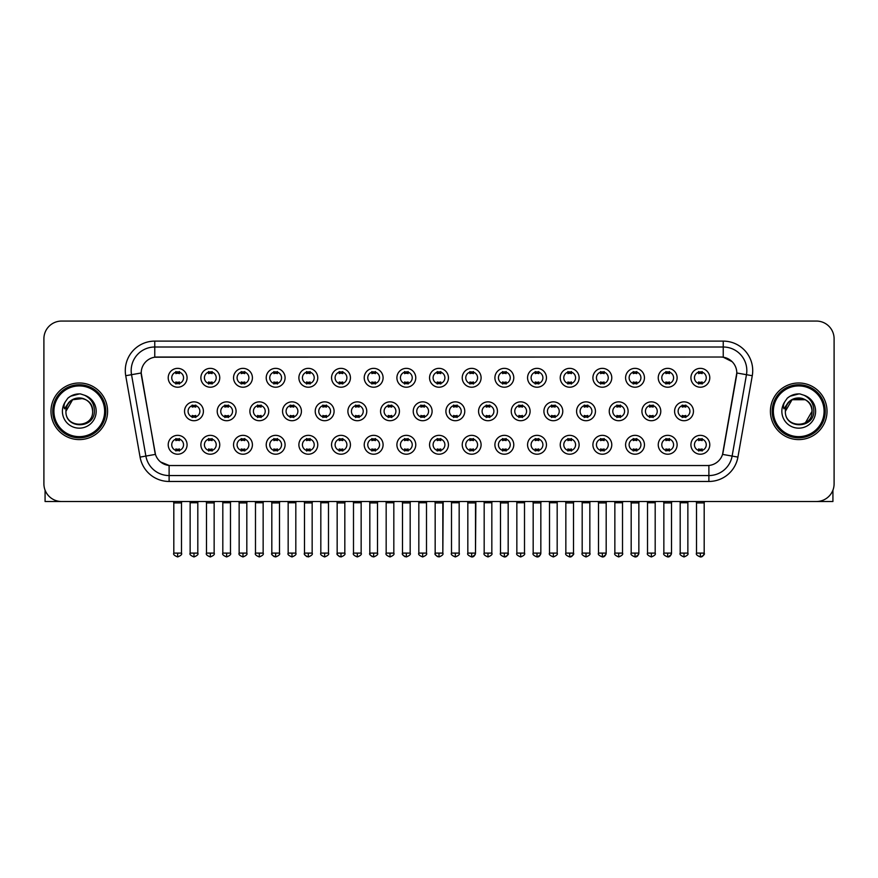 <?xml version="1.0" encoding="UTF-8"?>
<svg xmlns="http://www.w3.org/2000/svg" width="878" height="878" viewBox="0 0 878 878"><rect width="100%" height="100%" fill="white"/><g stroke="black" fill="none" stroke-linecap="round" stroke-linejoin="round"><path stroke-width="1.32" d="M219.752 444.784A9.438 9.438 0 0 1 210.314 454.211A9.438 9.438 0 0 1 200.875 444.784A9.438 9.438 0 0 1 210.314 435.345A9.438 9.438 0 0 1 219.752 444.784M204.42 444.784A5.894 5.894 0 0 0 210.314 450.677A5.894 5.894 0 0 0 216.207 444.784A5.894 5.894 0 0 0 210.314 438.879A5.894 5.894 0 0 0 204.42 444.784M252.414 444.784A9.438 9.438 0 0 1 242.986 454.211A9.438 9.438 0 0 1 233.548 444.784A9.438 9.438 0 0 1 242.986 435.345A9.438 9.438 0 0 1 252.414 444.784M237.082 444.784A5.894 5.894 0 0 0 242.986 450.677A5.894 5.894 0 0 0 248.88 444.784A5.894 5.894 0 0 0 242.986 438.879A5.894 5.894 0 0 0 237.082 444.784M285.087 444.784A9.438 9.438 0 0 1 275.648 454.211A9.438 9.438 0 0 1 266.221 444.784A9.438 9.438 0 0 1 275.648 435.345A9.438 9.438 0 0 1 285.087 444.784M269.755 444.784A5.894 5.894 0 0 0 275.648 450.677A5.894 5.894 0 0 0 281.553 444.784A5.894 5.894 0 0 0 275.648 438.879A5.894 5.894 0 0 0 269.755 444.784M317.759 444.784A9.438 9.438 0 0 1 308.321 454.211A9.438 9.438 0 0 1 298.882 444.784A9.438 9.438 0 0 1 308.321 435.345A9.438 9.438 0 0 1 317.759 444.784M302.427 444.784A5.894 5.894 0 0 0 308.321 450.677A5.894 5.894 0 0 0 314.214 444.784A5.894 5.894 0 0 0 308.321 438.879A5.894 5.894 0 0 0 302.427 444.784M350.432 444.784A9.438 9.438 0 0 1 340.993 454.211A9.438 9.438 0 0 1 331.555 444.784A9.438 9.438 0 0 1 340.993 435.345A9.438 9.438 0 0 1 350.432 444.784M335.1 444.784A5.894 5.894 0 0 0 340.993 450.677A5.894 5.894 0 0 0 346.887 444.784A5.894 5.894 0 0 0 340.993 438.879A5.894 5.894 0 0 0 335.1 444.784M383.093 444.784A9.438 9.438 0 0 1 373.666 454.211A9.438 9.438 0 0 1 364.227 444.784A9.438 9.438 0 0 1 373.666 435.345A9.438 9.438 0 0 1 383.093 444.784M367.761 444.784A5.894 5.894 0 0 0 373.666 450.677A5.894 5.894 0 0 0 379.559 444.784A5.894 5.894 0 0 0 373.666 438.879A5.894 5.894 0 0 0 367.761 444.784M415.766 444.784A9.438 9.438 0 0 1 406.327 454.211A9.438 9.438 0 0 1 396.9 444.784A9.438 9.438 0 0 1 406.327 435.345A9.438 9.438 0 0 1 415.766 444.784M400.434 444.784A5.894 5.894 0 0 0 406.327 450.677A5.894 5.894 0 0 0 412.232 444.784A5.894 5.894 0 0 0 406.327 438.879A5.894 5.894 0 0 0 400.434 444.784M448.438 444.784A9.438 9.438 0 0 1 439 454.211A9.438 9.438 0 0 1 429.561 444.784A9.438 9.438 0 0 1 439 435.345A9.438 9.438 0 0 1 448.438 444.784M433.106 444.784A5.894 5.894 0 0 0 439 450.677A5.894 5.894 0 0 0 444.894 444.784A5.894 5.894 0 0 0 439 438.879A5.894 5.894 0 0 0 433.106 444.784M481.1 444.784A9.438 9.438 0 0 1 471.673 454.211A9.438 9.438 0 0 1 462.234 444.784A9.438 9.438 0 0 1 471.673 435.345A9.438 9.438 0 0 1 481.1 444.784M465.768 444.784A5.894 5.894 0 0 0 471.673 450.677A5.894 5.894 0 0 0 477.566 444.784A5.894 5.894 0 0 0 471.673 438.879A5.894 5.894 0 0 0 465.768 444.784M513.773 444.784A9.438 9.438 0 0 1 504.334 454.211A9.438 9.438 0 0 1 494.907 444.784A9.438 9.438 0 0 1 504.334 435.345A9.438 9.438 0 0 1 513.773 444.784M498.441 444.784A5.894 5.894 0 0 0 504.334 450.677A5.894 5.894 0 0 0 510.239 444.784A5.894 5.894 0 0 0 504.334 438.879A5.894 5.894 0 0 0 498.441 444.784M546.445 444.784A9.438 9.438 0 0 1 537.007 454.211A9.438 9.438 0 0 1 527.568 444.784A9.438 9.438 0 0 1 537.007 435.345A9.438 9.438 0 0 1 546.445 444.784M531.113 444.784A5.894 5.894 0 0 0 537.007 450.677A5.894 5.894 0 0 0 542.9 444.784A5.894 5.894 0 0 0 537.007 438.879A5.894 5.894 0 0 0 531.113 444.784M579.118 444.784A9.438 9.438 0 0 1 569.679 454.211A9.438 9.438 0 0 1 560.241 444.784A9.438 9.438 0 0 1 569.679 435.345A9.438 9.438 0 0 1 579.118 444.784M563.786 444.784A5.894 5.894 0 0 0 569.679 450.677A5.894 5.894 0 0 0 575.573 444.784A5.894 5.894 0 0 0 569.679 438.879A5.894 5.894 0 0 0 563.786 444.784M611.779 444.784A9.438 9.438 0 0 1 602.352 454.211A9.438 9.438 0 0 1 592.913 444.784A9.438 9.438 0 0 1 602.352 435.345A9.438 9.438 0 0 1 611.779 444.784M596.447 444.784A5.894 5.894 0 0 0 602.352 450.677A5.894 5.894 0 0 0 608.245 444.784A5.894 5.894 0 0 0 602.352 438.879A5.894 5.894 0 0 0 596.447 444.784M644.452 444.784A9.438 9.438 0 0 1 635.014 454.211A9.438 9.438 0 0 1 625.586 444.784A9.438 9.438 0 0 1 635.014 435.345A9.438 9.438 0 0 1 644.452 444.784M629.12 444.784A5.894 5.894 0 0 0 635.014 450.677A5.894 5.894 0 0 0 640.918 444.784A5.894 5.894 0 0 0 635.014 438.879A5.894 5.894 0 0 0 629.12 444.784M677.125 444.784A9.438 9.438 0 0 1 667.686 454.211A9.438 9.438 0 0 1 658.248 444.784A9.438 9.438 0 0 1 667.686 435.345A9.438 9.438 0 0 1 677.125 444.784M661.792 444.784A5.894 5.894 0 0 0 667.686 450.677A5.894 5.894 0 0 0 673.58 444.784A5.894 5.894 0 0 0 667.686 438.879A5.894 5.894 0 0 0 661.792 444.784M709.786 444.784A9.438 9.438 0 0 1 700.359 454.211A9.438 9.438 0 0 1 690.92 444.784A9.438 9.438 0 0 1 700.359 435.345A9.438 9.438 0 0 1 709.786 444.784M694.454 444.784A5.894 5.894 0 0 0 700.359 450.677A5.894 5.894 0 0 0 706.252 444.784A5.894 5.894 0 0 0 700.359 438.879A5.894 5.894 0 0 0 694.454 444.784M187.08 444.784A9.438 9.438 0 0 1 177.641 454.211A9.438 9.438 0 0 1 168.214 444.784A9.438 9.438 0 0 1 177.641 435.345A9.438 9.438 0 0 1 187.08 444.784M171.748 444.784A5.894 5.894 0 0 0 177.641 450.677A5.894 5.894 0 0 0 183.546 444.784A5.894 5.894 0 0 0 177.641 438.879A5.894 5.894 0 0 0 171.748 444.784M236.083 411.288A9.438 9.438 0 0 1 226.645 420.716A9.438 9.438 0 0 1 217.217 411.288A9.438 9.438 0 0 1 226.645 401.85A9.438 9.438 0 0 1 236.083 411.288M220.751 411.288A5.894 5.894 0 0 0 226.645 417.182A5.894 5.894 0 0 0 232.549 411.288A5.894 5.894 0 0 0 226.645 405.384A5.894 5.894 0 0 0 220.751 411.288M268.756 411.288A9.438 9.438 0 0 1 259.317 420.716A9.438 9.438 0 0 1 249.879 411.288A9.438 9.438 0 0 1 259.317 401.85A9.438 9.438 0 0 1 268.756 411.288M253.424 411.288A5.894 5.894 0 0 0 259.317 417.182A5.894 5.894 0 0 0 265.211 411.288A5.894 5.894 0 0 0 259.317 405.384A5.894 5.894 0 0 0 253.424 411.288M301.417 411.288A9.438 9.438 0 0 1 291.99 420.716A9.438 9.438 0 0 1 282.551 411.288A9.438 9.438 0 0 1 291.99 401.85A9.438 9.438 0 0 1 301.417 411.288M286.085 411.288A5.894 5.894 0 0 0 291.99 417.182A5.894 5.894 0 0 0 297.883 411.288A5.894 5.894 0 0 0 291.99 405.384A5.894 5.894 0 0 0 286.085 411.288M334.09 411.288A9.438 9.438 0 0 1 324.651 420.716A9.438 9.438 0 0 1 315.224 411.288A9.438 9.438 0 0 1 324.651 401.85A9.438 9.438 0 0 1 334.09 411.288M318.758 411.288A5.894 5.894 0 0 0 324.651 417.182A5.894 5.894 0 0 0 330.556 411.288A5.894 5.894 0 0 0 324.651 405.384A5.894 5.894 0 0 0 318.758 411.288M366.763 411.288A9.438 9.438 0 0 1 357.324 420.716A9.438 9.438 0 0 1 347.897 411.288A9.438 9.438 0 0 1 357.324 401.85A9.438 9.438 0 0 1 366.763 411.288M351.43 411.288A5.894 5.894 0 0 0 357.324 417.182A5.894 5.894 0 0 0 363.229 411.288A5.894 5.894 0 0 0 357.324 405.384A5.894 5.894 0 0 0 351.43 411.288M399.435 411.288A9.438 9.438 0 0 1 389.997 420.716A9.438 9.438 0 0 1 380.558 411.288A9.438 9.438 0 0 1 389.997 401.85A9.438 9.438 0 0 1 399.435 411.288M384.103 411.288A5.894 5.894 0 0 0 389.997 417.182A5.894 5.894 0 0 0 395.89 411.288A5.894 5.894 0 0 0 389.997 405.384A5.894 5.894 0 0 0 384.103 411.288M432.097 411.288A9.438 9.438 0 0 1 422.669 420.716A9.438 9.438 0 0 1 413.231 411.288A9.438 9.438 0 0 1 422.669 401.85A9.438 9.438 0 0 1 432.097 411.288M416.765 411.288A5.894 5.894 0 0 0 422.669 417.182A5.894 5.894 0 0 0 428.563 411.288A5.894 5.894 0 0 0 422.669 405.384A5.894 5.894 0 0 0 416.765 411.288M464.769 411.288A9.438 9.438 0 0 1 455.331 420.716A9.438 9.438 0 0 1 445.903 411.288A9.438 9.438 0 0 1 455.331 401.85A9.438 9.438 0 0 1 464.769 411.288M449.437 411.288A5.894 5.894 0 0 0 455.331 417.182A5.894 5.894 0 0 0 461.235 411.288A5.894 5.894 0 0 0 455.331 405.384A5.894 5.894 0 0 0 449.437 411.288M497.442 411.288A9.438 9.438 0 0 1 488.003 420.716A9.438 9.438 0 0 1 478.565 411.288A9.438 9.438 0 0 1 488.003 401.85A9.438 9.438 0 0 1 497.442 411.288M482.11 411.288A5.894 5.894 0 0 0 488.003 417.182A5.894 5.894 0 0 0 493.897 411.288A5.894 5.894 0 0 0 488.003 405.384A5.894 5.894 0 0 0 482.11 411.288M530.103 411.288A9.438 9.438 0 0 1 520.676 420.716A9.438 9.438 0 0 1 511.237 411.288A9.438 9.438 0 0 1 520.676 401.85A9.438 9.438 0 0 1 530.103 411.288M514.771 411.288A5.894 5.894 0 0 0 520.676 417.182A5.894 5.894 0 0 0 526.57 411.288A5.894 5.894 0 0 0 520.676 405.384A5.894 5.894 0 0 0 514.771 411.288M562.776 411.288A9.438 9.438 0 0 1 553.349 420.716A9.438 9.438 0 0 1 543.91 411.288A9.438 9.438 0 0 1 553.349 401.85A9.438 9.438 0 0 1 562.776 411.288M547.444 411.288A5.894 5.894 0 0 0 553.349 417.182A5.894 5.894 0 0 0 559.242 411.288A5.894 5.894 0 0 0 553.349 405.384A5.894 5.894 0 0 0 547.444 411.288M595.449 411.288A9.438 9.438 0 0 1 586.01 420.716A9.438 9.438 0 0 1 576.583 411.288A9.438 9.438 0 0 1 586.01 401.85A9.438 9.438 0 0 1 595.449 411.288M580.117 411.288A5.894 5.894 0 0 0 586.01 417.182A5.894 5.894 0 0 0 591.915 411.288A5.894 5.894 0 0 0 586.01 405.384A5.894 5.894 0 0 0 580.117 411.288M628.121 411.288A9.438 9.438 0 0 1 618.683 420.716A9.438 9.438 0 0 1 609.244 411.288A9.438 9.438 0 0 1 618.683 401.85A9.438 9.438 0 0 1 628.121 411.288M612.789 411.288A5.894 5.894 0 0 0 618.683 417.182A5.894 5.894 0 0 0 624.576 411.288A5.894 5.894 0 0 0 618.683 405.384A5.894 5.894 0 0 0 612.789 411.288M660.783 411.288A9.438 9.438 0 0 1 651.355 420.716A9.438 9.438 0 0 1 641.917 411.288A9.438 9.438 0 0 1 651.355 401.85A9.438 9.438 0 0 1 660.783 411.288M645.451 411.288A5.894 5.894 0 0 0 651.355 417.182A5.894 5.894 0 0 0 657.249 411.288A5.894 5.894 0 0 0 651.355 405.384A5.894 5.894 0 0 0 645.451 411.288M693.455 411.288A9.438 9.438 0 0 1 684.017 420.716A9.438 9.438 0 0 1 674.589 411.288A9.438 9.438 0 0 1 684.017 401.85A9.438 9.438 0 0 1 693.455 411.288M678.123 411.288A5.894 5.894 0 0 0 684.017 417.182A5.894 5.894 0 0 0 689.921 411.288A5.894 5.894 0 0 0 684.017 405.384A5.894 5.894 0 0 0 678.123 411.288M203.411 411.288A9.438 9.438 0 0 1 193.983 420.716A9.438 9.438 0 0 1 184.545 411.288A9.438 9.438 0 0 1 193.983 401.85A9.438 9.438 0 0 1 203.411 411.288M188.079 411.288A5.894 5.894 0 0 0 193.983 417.182A5.894 5.894 0 0 0 199.877 411.288A5.894 5.894 0 0 0 193.983 405.384A5.894 5.894 0 0 0 188.079 411.288M219.752 377.792A9.438 9.438 0 0 1 210.314 387.22A9.438 9.438 0 0 1 200.875 377.792A9.438 9.438 0 0 1 210.314 368.354A9.438 9.438 0 0 1 219.752 377.792M204.42 377.792A5.894 5.894 0 0 0 210.314 383.686A5.894 5.894 0 0 0 216.207 377.792A5.894 5.894 0 0 0 210.314 371.888A5.894 5.894 0 0 0 204.42 377.792M252.414 377.792A9.438 9.438 0 0 1 242.986 387.22A9.438 9.438 0 0 1 233.548 377.792A9.438 9.438 0 0 1 242.986 368.354A9.438 9.438 0 0 1 252.414 377.792M237.082 377.792A5.894 5.894 0 0 0 242.986 383.686A5.894 5.894 0 0 0 248.88 377.792A5.894 5.894 0 0 0 242.986 371.888A5.894 5.894 0 0 0 237.082 377.792M285.087 377.792A9.438 9.438 0 0 1 275.648 387.22A9.438 9.438 0 0 1 266.221 377.792A9.438 9.438 0 0 1 275.648 368.354A9.438 9.438 0 0 1 285.087 377.792M269.755 377.792A5.894 5.894 0 0 0 275.648 383.686A5.894 5.894 0 0 0 281.553 377.792A5.894 5.894 0 0 0 275.648 371.888A5.894 5.894 0 0 0 269.755 377.792M317.759 377.792A9.438 9.438 0 0 1 308.321 387.22A9.438 9.438 0 0 1 298.882 377.792A9.438 9.438 0 0 1 308.321 368.354A9.438 9.438 0 0 1 317.759 377.792M302.427 377.792A5.894 5.894 0 0 0 308.321 383.686A5.894 5.894 0 0 0 314.214 377.792A5.894 5.894 0 0 0 308.321 371.888A5.894 5.894 0 0 0 302.427 377.792M350.432 377.792A9.438 9.438 0 0 1 340.993 387.22A9.438 9.438 0 0 1 331.555 377.792A9.438 9.438 0 0 1 340.993 368.354A9.438 9.438 0 0 1 350.432 377.792M335.1 377.792A5.894 5.894 0 0 0 340.993 383.686A5.894 5.894 0 0 0 346.887 377.792A5.894 5.894 0 0 0 340.993 371.888A5.894 5.894 0 0 0 335.1 377.792M383.093 377.792A9.438 9.438 0 0 1 373.666 387.22A9.438 9.438 0 0 1 364.227 377.792A9.438 9.438 0 0 1 373.666 368.354A9.438 9.438 0 0 1 383.093 377.792M367.761 377.792A5.894 5.894 0 0 0 373.666 383.686A5.894 5.894 0 0 0 379.559 377.792A5.894 5.894 0 0 0 373.666 371.888A5.894 5.894 0 0 0 367.761 377.792M415.766 377.792A9.438 9.438 0 0 1 406.327 387.22A9.438 9.438 0 0 1 396.9 377.792A9.438 9.438 0 0 1 406.327 368.354A9.438 9.438 0 0 1 415.766 377.792M400.434 377.792A5.894 5.894 0 0 0 406.327 383.686A5.894 5.894 0 0 0 412.232 377.792A5.894 5.894 0 0 0 406.327 371.888A5.894 5.894 0 0 0 400.434 377.792M448.438 377.792A9.438 9.438 0 0 1 439 387.22A9.438 9.438 0 0 1 429.561 377.792A9.438 9.438 0 0 1 439 368.354A9.438 9.438 0 0 1 448.438 377.792M433.106 377.792A5.894 5.894 0 0 0 439 383.686A5.894 5.894 0 0 0 444.894 377.792A5.894 5.894 0 0 0 439 371.888A5.894 5.894 0 0 0 433.106 377.792M481.1 377.792A9.438 9.438 0 0 1 471.673 387.22A9.438 9.438 0 0 1 462.234 377.792A9.438 9.438 0 0 1 471.673 368.354A9.438 9.438 0 0 1 481.1 377.792M465.768 377.792A5.894 5.894 0 0 0 471.673 383.686A5.894 5.894 0 0 0 477.566 377.792A5.894 5.894 0 0 0 471.673 371.888A5.894 5.894 0 0 0 465.768 377.792M513.773 377.792A9.438 9.438 0 0 1 504.334 387.22A9.438 9.438 0 0 1 494.907 377.792A9.438 9.438 0 0 1 504.334 368.354A9.438 9.438 0 0 1 513.773 377.792M498.441 377.792A5.894 5.894 0 0 0 504.334 383.686A5.894 5.894 0 0 0 510.239 377.792A5.894 5.894 0 0 0 504.334 371.888A5.894 5.894 0 0 0 498.441 377.792M546.445 377.792A9.438 9.438 0 0 1 537.007 387.22A9.438 9.438 0 0 1 527.568 377.792A9.438 9.438 0 0 1 537.007 368.354A9.438 9.438 0 0 1 546.445 377.792M531.113 377.792A5.894 5.894 0 0 0 537.007 383.686A5.894 5.894 0 0 0 542.9 377.792A5.894 5.894 0 0 0 537.007 371.888A5.894 5.894 0 0 0 531.113 377.792M579.118 377.792A9.438 9.438 0 0 1 569.679 387.22A9.438 9.438 0 0 1 560.241 377.792A9.438 9.438 0 0 1 569.679 368.354A9.438 9.438 0 0 1 579.118 377.792M563.786 377.792A5.894 5.894 0 0 0 569.679 383.686A5.894 5.894 0 0 0 575.573 377.792A5.894 5.894 0 0 0 569.679 371.888A5.894 5.894 0 0 0 563.786 377.792M611.779 377.792A9.438 9.438 0 0 1 602.352 387.22A9.438 9.438 0 0 1 592.913 377.792A9.438 9.438 0 0 1 602.352 368.354A9.438 9.438 0 0 1 611.779 377.792M596.447 377.792A5.894 5.894 0 0 0 602.352 383.686A5.894 5.894 0 0 0 608.245 377.792A5.894 5.894 0 0 0 602.352 371.888A5.894 5.894 0 0 0 596.447 377.792M644.452 377.792A9.438 9.438 0 0 1 635.014 387.22A9.438 9.438 0 0 1 625.586 377.792A9.438 9.438 0 0 1 635.014 368.354A9.438 9.438 0 0 1 644.452 377.792M629.12 377.792A5.894 5.894 0 0 0 635.014 383.686A5.894 5.894 0 0 0 640.918 377.792A5.894 5.894 0 0 0 635.014 371.888A5.894 5.894 0 0 0 629.12 377.792M677.125 377.792A9.438 9.438 0 0 1 667.686 387.22A9.438 9.438 0 0 1 658.248 377.792A9.438 9.438 0 0 1 667.686 368.354A9.438 9.438 0 0 1 677.125 377.792M661.792 377.792A5.894 5.894 0 0 0 667.686 383.686A5.894 5.894 0 0 0 673.58 377.792A5.894 5.894 0 0 0 667.686 371.888A5.894 5.894 0 0 0 661.792 377.792M709.786 377.792A9.438 9.438 0 0 1 700.359 387.22A9.438 9.438 0 0 1 690.92 377.792A9.438 9.438 0 0 1 700.359 368.354A9.438 9.438 0 0 1 709.786 377.792M694.454 377.792A5.894 5.894 0 0 0 700.359 383.686A5.894 5.894 0 0 0 706.252 377.792A5.894 5.894 0 0 0 700.359 371.888A5.894 5.894 0 0 0 694.454 377.792M187.08 377.792A9.438 9.438 0 0 1 177.641 387.22A9.438 9.438 0 0 1 168.214 377.792A9.438 9.438 0 0 1 177.641 368.354A9.438 9.438 0 0 1 187.08 377.792M171.748 377.792A5.894 5.894 0 0 0 177.641 383.686A5.894 5.894 0 0 0 183.546 377.792A5.894 5.894 0 0 0 177.641 371.888A5.894 5.894 0 0 0 171.748 377.792M140.074 457.098L125.73 375.718A29.49 29.49 0 0 1 154.758 341.114L723.242 341.114A29.49 29.49 0 0 1 752.27 375.718L737.926 457.098A29.49 29.49 0 0 1 708.886 481.462L169.114 481.462A29.49 29.49 0 0 1 140.074 457.098L155.45 454.387L141.446 375.718A15.925 15.925 0 0 1 157.118 357.028L720.882 357.028A15.925 15.925 0 0 1 736.554 375.718L723.044 452.379A15.925 15.925 0 0 1 707.361 465.538L170.639 465.538A15.925 15.925 0 0 1 154.956 452.379L141.204 372.985L131.535 374.686A23.585 23.585 0 0 1 154.758 347.008L723.242 347.008A23.585 23.585 0 0 1 746.465 374.686L732.12 456.066A23.585 23.585 0 0 1 708.886 475.558L169.114 475.558A23.585 23.585 0 0 1 145.88 456.066L131.535 374.686A23.585 23.585 0 0 1 131.173 370.593M50.979 411.288A28.305 28.305 0 0 0 79.283 439.593A28.305 28.305 0 0 0 107.588 411.288A28.305 28.305 0 0 0 79.283 382.984A28.305 28.305 0 0 0 50.979 411.288A28.305 28.305 0 0 0 79.283 439.593A28.305 28.305 0 0 0 107.588 411.288A28.305 28.305 0 0 0 79.283 382.984A28.305 28.305 0 0 0 50.979 411.288M770.412 411.288A28.305 28.305 0 0 0 798.717 439.593A28.305 28.305 0 0 0 827.021 411.288A28.305 28.305 0 0 0 798.717 382.984A28.305 28.305 0 0 0 770.412 411.288A28.305 28.305 0 0 0 798.717 439.593A28.305 28.305 0 0 0 827.021 411.288A28.305 28.305 0 0 0 798.717 382.984A28.305 28.305 0 0 0 770.412 411.288M154.758 341.114L154.758 357.203L720.882 357.028L723.242 357.203L732.131 361.692M141.204 372.952L141.38 370.593M707.361 465.538L170.639 465.538M169.114 481.462L169.114 465.461L160.619 461.982M752.27 375.718L736.796 372.985L722.55 454.387L737.926 457.098M834.1 338.754A17.692 17.692 0 0 0 816.408 321.063L61.592 321.063A17.692 17.692 0 0 0 43.9 338.754L43.9 483.822A17.692 17.692 0 0 0 61.592 501.514L816.408 501.514A17.692 17.692 0 0 0 834.1 483.822L834.1 338.754L834.1 483.822M43.9 338.754L43.9 483.822M816.408 321.063L61.592 321.063M61.592 501.514L816.408 501.514M175.874 384.026L175.874 381.952A4.522 4.522 0 0 0 179.408 381.952L179.408 384.026M179.408 371.548L179.408 373.622A4.522 4.522 0 0 0 175.874 373.622L175.874 371.548M192.205 417.522L192.205 415.448A4.522 4.522 0 0 0 195.75 415.448L195.75 417.522M193.983 553.107L190.142 553.107C189.374 554.336 190.647 555.609 193.983 556.937L193.983 553.107L197.813 553.107L197.813 502.743L190.142 502.743L189.835 501.514M197.813 502.743L198.121 501.514M195.75 405.043L195.75 407.118A4.522 4.522 0 0 0 192.205 407.118L192.205 405.043M175.874 451.018L175.874 448.943A4.522 4.522 0 0 0 179.408 448.943L179.408 451.018M177.641 553.107L173.811 553.107C173.032 554.336 174.316 555.609 177.641 556.937L177.641 553.107L181.483 553.107L181.483 502.918L173.811 502.918L173.46 501.514M181.483 502.918L181.834 501.514M179.408 438.539L179.408 440.613A4.522 4.522 0 0 0 175.874 440.613L175.874 438.539M208.547 384.026L208.547 381.952A4.522 4.522 0 0 0 212.081 381.952L212.081 384.026M212.081 371.548L212.081 373.622A4.522 4.522 0 0 0 208.547 373.622L208.547 371.548M241.22 384.026L241.22 381.952A4.522 4.522 0 0 0 244.753 381.952L244.753 384.026M244.753 371.548L244.753 373.622A4.522 4.522 0 0 0 241.22 373.622L241.22 371.548M273.881 384.026L273.881 381.952A4.522 4.522 0 0 0 277.426 381.952L277.426 384.026M277.426 371.548L277.426 373.622A4.522 4.522 0 0 0 273.881 373.622L273.881 371.548M306.554 384.026L306.554 381.952A4.522 4.522 0 0 0 310.088 381.952L310.088 384.026M310.088 371.548L310.088 373.622A4.522 4.522 0 0 0 306.554 373.622L306.554 371.548M224.878 417.522L224.878 415.448A4.522 4.522 0 0 0 228.423 415.448L228.423 417.522M226.645 553.107L222.814 553.107C222.035 554.336 223.319 555.609 226.645 556.937L226.645 553.107L230.486 553.107L230.486 502.743L222.814 502.743L222.507 501.514M230.486 502.743L230.793 501.514M228.423 405.043L228.423 407.118A4.522 4.522 0 0 0 224.878 407.118L224.878 405.043M257.55 417.522L257.55 415.448A4.522 4.522 0 0 0 261.084 415.448L261.084 417.522M259.317 553.107L255.487 553.107C254.708 554.336 255.981 555.609 259.317 556.937L259.317 553.107L263.148 553.107L263.148 502.743L255.487 502.743L255.18 501.514M263.148 502.743L263.466 501.514M261.084 405.043L261.084 407.118A4.522 4.522 0 0 0 257.55 407.118L257.55 405.043M290.223 417.522L290.223 415.448A4.522 4.522 0 0 0 293.757 415.448L293.757 417.522M291.99 553.107L288.16 553.107C287.38 554.336 288.653 555.609 291.99 556.937L291.99 553.107L295.82 553.107L295.82 502.743L288.16 502.743L287.841 501.514M295.82 502.743L296.127 501.514M293.757 405.043L293.757 407.118A4.522 4.522 0 0 0 290.223 407.118L290.223 405.043M208.547 451.018L208.547 448.943A4.522 4.522 0 0 0 212.081 448.943L212.081 451.018M210.314 553.107L206.484 553.107C205.704 554.336 206.978 555.609 210.314 556.937L210.314 553.107L214.144 553.107L214.144 502.918L206.484 502.918L206.121 501.514M214.144 502.918L214.495 501.514M212.081 438.539L212.081 440.613A4.522 4.522 0 0 0 208.547 440.613L208.547 438.539M241.22 451.018L241.22 448.943A4.522 4.522 0 0 0 244.753 448.943L244.753 451.018M242.986 553.107L239.145 553.107C238.377 554.336 239.65 555.609 242.986 556.937L242.986 553.107L246.817 553.107L246.817 502.918L239.145 502.918L238.794 501.514M246.817 502.918L247.168 501.514M244.753 438.539L244.753 440.613A4.522 4.522 0 0 0 241.22 440.613L241.22 438.539M273.881 451.018L273.881 448.943A4.522 4.522 0 0 0 277.426 448.943L277.426 451.018M275.648 553.107L271.818 553.107C271.039 554.336 272.323 555.609 275.648 556.937L275.648 553.107L279.489 553.107L279.489 502.918L271.818 502.918L271.467 501.514M279.489 502.918L279.841 501.514M277.426 438.539L277.426 440.613A4.522 4.522 0 0 0 273.881 440.613L273.881 438.539M306.554 451.018L306.554 448.943A4.522 4.522 0 0 0 310.088 448.943L310.088 451.018M308.321 553.107L304.49 553.107C303.711 554.336 304.984 555.609 308.321 556.937L308.321 553.107L312.151 553.107L312.151 502.918L304.49 502.918L304.139 501.514M312.151 502.918L312.513 501.514M310.088 438.539L310.088 440.613A4.522 4.522 0 0 0 306.554 440.613L306.554 438.539M339.226 451.018L339.226 448.943A4.522 4.522 0 0 0 342.76 448.943L342.76 451.018M340.993 553.107L337.163 553.107C336.384 554.336 337.657 555.609 340.993 556.937L340.993 553.107L344.824 553.107L344.824 502.918L337.163 502.918L336.801 501.514M344.824 502.918L345.175 501.514M342.76 438.539L342.76 440.613A4.522 4.522 0 0 0 339.226 440.613L339.226 438.539M371.888 451.018L371.888 448.943A4.522 4.522 0 0 0 375.433 448.943L375.433 451.018M373.666 553.107L369.825 553.107C369.045 554.336 370.329 555.609 373.666 556.937L373.666 553.107L377.496 553.107L377.496 502.918L369.825 502.918L369.473 501.514M377.496 502.918L377.847 501.514M375.433 438.539L375.433 440.613A4.522 4.522 0 0 0 371.888 440.613L371.888 438.539M404.56 451.018L404.56 448.943A4.522 4.522 0 0 0 408.094 448.943L408.094 451.018M406.327 553.107L402.497 553.107C401.718 554.336 403.002 555.609 406.327 556.937L406.327 553.107L410.169 553.107L410.169 502.918L402.497 502.918L402.146 501.514M410.169 502.918L410.52 501.514M408.094 438.539L408.094 440.613A4.522 4.522 0 0 0 404.56 440.613L404.56 438.539M437.233 451.018L437.233 448.943A4.522 4.522 0 0 0 440.767 448.943L440.767 451.018M439 553.107L435.17 553.107C434.39 554.336 435.664 555.609 439 556.937L439 553.107L442.83 553.107L442.83 502.918L435.17 502.918L434.819 501.514M439 556.937C442.336 555.609 443.609 554.336 442.83 553.107L443.181 501.514M440.767 438.539L440.767 440.613A4.522 4.522 0 0 0 437.233 440.613L437.233 438.539M469.906 451.018L469.906 448.943A4.522 4.522 0 0 0 473.44 448.943L473.44 451.018M471.673 553.107L467.831 553.107C467.063 554.336 468.336 555.609 471.673 556.937L471.673 553.107L475.503 553.107L475.503 502.918L467.831 502.918L467.48 501.514M471.673 556.937C473.56 557.113 474.833 555.84 475.503 553.107L475.854 501.514M473.44 438.539L473.44 440.613A4.522 4.522 0 0 0 469.906 440.613L469.906 438.539M502.567 451.018L502.567 448.943A4.522 4.522 0 0 0 506.112 448.943L506.112 451.018M504.334 553.107L500.504 553.107C499.725 554.336 501.009 555.609 504.334 556.937L504.334 553.107L508.175 553.107L508.175 502.918L500.504 502.918L500.153 501.514M508.175 502.918L508.527 501.514M506.112 438.539L506.112 440.613A4.522 4.522 0 0 0 502.567 440.613L502.567 438.539M535.24 451.018L535.24 448.943A4.522 4.522 0 0 0 538.774 448.943L538.774 451.018M537.007 553.107L533.176 553.107C532.397 554.336 533.67 555.609 537.007 556.937L537.007 553.107L540.837 553.107L540.837 502.918L533.176 502.918L532.825 501.514M540.837 502.918L541.199 501.514M538.774 438.539L538.774 440.613A4.522 4.522 0 0 0 535.24 440.613L535.24 438.539M567.912 451.018L567.912 448.943A4.522 4.522 0 0 0 571.446 448.943L571.446 451.018M569.679 553.107L565.849 553.107C565.07 554.336 566.343 555.609 569.679 556.937L569.679 553.107L573.51 553.107L573.51 502.918L565.849 502.918L565.487 501.514M573.51 502.918L573.861 501.514M571.446 438.539L571.446 440.613A4.522 4.522 0 0 0 567.912 440.613L567.912 438.539M600.574 451.018L600.574 448.943A4.522 4.522 0 0 0 604.119 448.943L604.119 451.018M602.352 553.107L598.511 553.107C597.731 554.336 599.015 555.609 602.352 556.937L602.352 553.107L606.182 553.107L606.182 502.918L598.511 502.918L598.159 501.514M606.182 502.918L606.533 501.514M604.119 438.539L604.119 440.613A4.522 4.522 0 0 0 600.574 440.613L600.574 438.539M633.247 451.018L633.247 448.943A4.522 4.522 0 0 0 636.78 448.943L636.78 451.018M635.014 553.107L631.183 553.107C630.404 554.336 631.688 555.609 635.014 556.937L635.014 553.107L638.855 553.107L638.855 502.918L631.183 502.918L630.832 501.514M638.855 502.918L639.206 501.514M636.78 438.539L636.78 440.613A4.522 4.522 0 0 0 633.247 440.613L633.247 438.539M665.919 451.018L665.919 448.943A4.522 4.522 0 0 0 669.453 448.943L669.453 451.018M667.686 553.107L663.856 553.107C663.077 554.336 664.35 555.609 667.686 556.937L667.686 553.107L671.516 553.107L671.516 502.918L663.856 502.918L663.505 501.514M671.516 502.918L671.879 501.514M669.453 438.539L669.453 440.613A4.522 4.522 0 0 0 665.919 440.613L665.919 438.539M698.592 451.018L698.592 448.943A4.522 4.522 0 0 0 702.126 448.943L702.126 451.018M700.359 553.107L696.517 553.107C695.749 554.336 697.022 555.609 700.359 556.937L700.359 553.107L704.189 553.107L704.189 502.918L696.517 502.918L696.166 501.514M704.189 502.918L704.54 501.514M702.126 438.539L702.126 440.613A4.522 4.522 0 0 0 698.592 440.613L698.592 438.539M45.074 490.165L45.074 501.514L113.481 501.514M832.926 490.165L832.926 501.514L764.519 501.514M105.821 411.288A26.538 26.538 0 0 0 79.283 384.751A26.538 26.538 0 0 0 52.746 411.288A26.538 26.538 0 0 0 79.283 437.826A26.538 26.538 0 0 0 105.821 411.288M104.636 411.288A25.352 25.352 0 0 0 79.283 385.925A25.352 25.352 0 0 0 53.92 411.288A25.352 25.352 0 0 0 79.283 436.64A25.352 25.352 0 0 0 104.636 411.288M66.563 407.271L65.938 411.288C65.202 429.397 94.495 429.057 94.396 411.288C94.451 403.935 91.169 398.59 84.551 395.254L80.567 393.948C75.76 393.662 71.524 395.078 67.847 398.184L65.444 401.63C63.984 404.099 63.666 406.503 64.489 408.83L68.78 402.464C72.775 398.458 77.538 397.141 83.059 398.502A13.335 13.335 0 0 0 66.563 407.271M65.949 411.288C65.137 394.09 93.43 394.09 92.618 411.288C93.43 428.486 65.137 428.486 65.949 411.288C65.137 394.09 93.43 394.09 92.618 411.288C93.43 428.486 65.137 428.486 65.949 411.288C65.137 394.09 93.43 394.09 92.618 411.288C93.43 428.486 65.137 428.486 65.949 411.288C65.137 394.09 93.43 394.09 92.618 411.288C93.43 428.486 65.137 428.486 65.949 411.288C65.137 394.09 93.43 394.09 92.618 411.288C93.43 394.09 65.137 394.09 65.949 411.288C65.137 394.09 93.43 394.09 92.618 411.288C93.43 394.09 65.137 394.09 65.949 411.288L72.622 399.742L83.07 398.502C89.018 400.62 92.201 404.879 92.618 411.288C93.43 394.09 65.137 394.09 65.949 411.288L72.622 399.742L83.07 398.502M67.891 398.151L70.591 396.23L79.415 393.904L70.591 396.23L67.891 398.151L70.591 396.23L79.415 393.904L70.591 396.23L67.891 398.151L70.591 396.23L79.415 393.904L70.591 396.23L67.891 398.151L70.591 396.23L79.415 393.904L70.591 396.23L67.891 398.151L70.591 396.23L79.415 393.904L70.591 396.23L67.891 398.151L70.591 396.23L79.415 393.904L70.591 396.23L67.891 398.151L70.591 396.23L79.415 393.904M825.254 411.288A26.538 26.538 0 0 0 798.717 384.751A26.538 26.538 0 0 0 772.179 411.288A26.538 26.538 0 0 0 798.717 437.826A26.538 26.538 0 0 0 825.254 411.288M824.08 411.288A25.352 25.352 0 0 0 798.717 385.925A25.352 25.352 0 0 0 773.364 411.288A25.352 25.352 0 0 0 798.717 436.64A25.352 25.352 0 0 0 824.08 411.288M786.008 407.271L785.371 411.288C784.636 429.397 813.928 429.057 813.829 411.288C813.884 403.935 810.603 398.59 803.985 395.254L800.001 393.948C795.194 393.662 790.957 395.078 787.292 398.184L784.888 401.63C783.417 404.099 783.099 406.503 783.922 408.83L788.214 402.464C792.219 398.458 796.972 397.141 802.492 398.502A13.335 13.335 0 0 0 786.008 407.271M802.492 398.502C808.451 400.62 811.634 404.879 812.051 411.288C812.863 428.486 784.57 428.486 785.382 411.288C784.57 394.09 812.863 394.09 812.051 411.288C812.863 428.486 784.57 428.486 785.382 411.288C784.57 394.09 812.863 394.09 812.051 411.288C812.863 428.486 784.57 428.486 785.382 411.288C784.57 394.09 812.863 394.09 812.051 411.288C812.863 428.486 784.57 428.486 785.382 411.288C784.57 394.09 812.863 394.09 812.051 411.288L805.378 422.834M805.378 399.742L792.055 399.742L785.382 411.288L792.055 399.742L805.378 399.742L792.055 399.742L785.382 411.288L792.055 399.742L805.378 399.742L792.055 399.742L785.382 411.288L792.055 399.742L805.378 399.742L792.055 399.742L785.382 411.288L792.055 399.742M787.325 398.151L790.024 396.23L798.859 393.904L790.024 396.23L787.325 398.151L790.024 396.23L798.859 393.904L790.024 396.23L787.325 398.151L790.024 396.23L798.859 393.904L790.024 396.23L787.325 398.151L790.024 396.23L798.859 393.904L790.024 396.23L787.325 398.151L790.024 396.23L798.859 393.904L790.024 396.23L787.325 398.151L790.024 396.23L798.859 393.904L790.024 396.23L787.325 398.151L790.024 396.23L798.859 393.904M339.226 384.026L339.226 381.952A4.522 4.522 0 0 0 342.76 381.952L342.76 384.026M342.76 371.548L342.76 373.622A4.522 4.522 0 0 0 339.226 373.622L339.226 371.548M371.888 384.026L371.888 381.952A4.522 4.522 0 0 0 375.433 381.952L375.433 384.026M375.433 371.548L375.433 373.622A4.522 4.522 0 0 0 371.888 373.622L371.888 371.548M404.56 384.026L404.56 381.952A4.522 4.522 0 0 0 408.094 381.952L408.094 384.026M408.094 371.548L408.094 373.622A4.522 4.522 0 0 0 404.56 373.622L404.56 371.548M322.884 417.522L322.884 415.448A4.522 4.522 0 0 0 326.429 415.448L326.429 417.522M324.651 553.107L320.821 553.107C320.042 554.336 321.326 555.609 324.651 556.937L324.651 553.107L328.493 553.107L328.493 502.743L320.821 502.743L320.514 501.514M328.493 502.743L328.8 501.514M326.429 405.043L326.429 407.118A4.522 4.522 0 0 0 322.884 407.118L322.884 405.043M355.557 417.522L355.557 415.448A4.522 4.522 0 0 0 359.091 415.448L359.091 417.522M357.324 553.107L353.494 553.107C352.715 554.336 353.999 555.609 357.324 556.937L357.324 553.107L361.154 553.107L361.154 502.743L353.494 502.743L353.186 501.514M361.154 502.743L361.473 501.514M359.091 405.043L359.091 407.118A4.522 4.522 0 0 0 355.557 407.118L355.557 405.043M388.23 417.522L388.23 415.448A4.522 4.522 0 0 0 391.764 415.448L391.764 417.522M389.997 553.107L386.166 553.107C385.387 554.336 386.66 555.609 389.997 556.937L389.997 553.107L393.827 553.107L393.827 502.743L386.166 502.743L385.848 501.514M393.827 502.743L394.134 501.514M391.764 405.043L391.764 407.118A4.522 4.522 0 0 0 388.23 407.118L388.23 405.043M437.233 384.026L437.233 381.952A4.522 4.522 0 0 0 440.767 381.952L440.767 384.026M440.767 371.548L440.767 373.622A4.522 4.522 0 0 0 437.233 373.622L437.233 371.548M469.906 384.026L469.906 381.952A4.522 4.522 0 0 0 473.44 381.952L473.44 384.026M473.44 371.548L473.44 373.622A4.522 4.522 0 0 0 469.906 373.622L469.906 371.548M502.567 384.026L502.567 381.952A4.522 4.522 0 0 0 506.112 381.952L506.112 384.026M506.112 371.548L506.112 373.622A4.522 4.522 0 0 0 502.567 373.622L502.567 371.548M535.24 384.026L535.24 381.952A4.522 4.522 0 0 0 538.774 381.952L538.774 384.026M538.774 371.548L538.774 373.622A4.522 4.522 0 0 0 535.24 373.622L535.24 371.548M567.912 384.026L567.912 381.952A4.522 4.522 0 0 0 571.446 381.952L571.446 384.026M571.446 371.548L571.446 373.622A4.522 4.522 0 0 0 567.912 373.622L567.912 371.548M420.891 417.522L420.891 415.448A4.522 4.522 0 0 0 424.436 415.448L424.436 417.522M422.669 553.107L418.828 553.107C418.06 554.336 419.333 555.609 422.669 556.937L422.669 553.107L426.499 553.107L426.499 502.743L418.828 502.743L418.521 501.514M426.499 502.743L426.807 501.514M424.436 405.043L424.436 407.118A4.522 4.522 0 0 0 420.891 407.118L420.891 405.043M453.564 417.522L453.564 415.448A4.522 4.522 0 0 0 457.109 415.448L457.109 417.522M455.331 553.107L451.501 553.107C450.721 554.336 452.005 555.609 455.331 556.937L455.331 553.107L459.172 553.107L459.172 502.743L451.501 502.743L451.193 501.514M459.172 502.743L459.479 501.514M457.109 405.043L457.109 407.118A4.522 4.522 0 0 0 453.564 407.118L453.564 405.043M486.236 417.522L486.236 415.448A4.522 4.522 0 0 0 489.77 415.448L489.77 417.522M488.003 553.107L484.173 553.107C483.394 554.336 484.667 555.609 488.003 556.937L488.003 553.107L491.834 553.107L491.834 502.743L484.173 502.743L483.866 501.514M491.834 502.743L492.152 501.514M489.77 405.043L489.77 407.118A4.522 4.522 0 0 0 486.236 407.118L486.236 405.043M518.909 417.522L518.909 415.448A4.522 4.522 0 0 0 522.443 415.448L522.443 417.522M520.676 553.107L516.846 553.107C516.066 554.336 517.34 555.609 520.676 556.937L520.676 553.107L524.506 553.107L524.506 502.743L516.846 502.743L516.527 501.514M524.506 502.743L524.814 501.514M522.443 405.043L522.443 407.118A4.522 4.522 0 0 0 518.909 407.118L518.909 405.043M551.571 417.522L551.571 415.448A4.522 4.522 0 0 0 555.115 415.448L555.115 417.522M553.349 553.107L549.507 553.107C548.728 554.336 550.012 555.609 553.349 556.937L553.349 553.107L557.179 553.107L557.179 502.743L549.507 502.743L549.2 501.514M557.179 502.743L557.486 501.514M555.115 405.043L555.115 407.118A4.522 4.522 0 0 0 551.571 407.118L551.571 405.043M600.574 384.026L600.574 381.952A4.522 4.522 0 0 0 604.119 381.952L604.119 384.026M604.119 371.548L604.119 373.622A4.522 4.522 0 0 0 600.574 373.622L600.574 371.548M633.247 384.026L633.247 381.952A4.522 4.522 0 0 0 636.78 381.952L636.78 384.026M636.78 371.548L636.78 373.622A4.522 4.522 0 0 0 633.247 373.622L633.247 371.548M665.919 384.026L665.919 381.952A4.522 4.522 0 0 0 669.453 381.952L669.453 384.026M669.453 371.548L669.453 373.622A4.522 4.522 0 0 0 665.919 373.622L665.919 371.548M698.592 384.026L698.592 381.952A4.522 4.522 0 0 0 702.126 381.952L702.126 384.026M702.126 371.548L702.126 373.622A4.522 4.522 0 0 0 698.592 373.622L698.592 371.548M584.243 417.522L584.243 415.448A4.522 4.522 0 0 0 587.777 415.448L587.777 417.522M586.01 553.107L582.18 553.107C581.401 554.336 582.685 555.609 586.01 556.937L586.01 553.107L589.84 553.107L589.84 502.743L582.18 502.743L581.873 501.514M589.84 502.743L590.159 501.514M587.777 405.043L587.777 407.118A4.522 4.522 0 0 0 584.243 407.118L584.243 405.043M616.916 417.522L616.916 415.448A4.522 4.522 0 0 0 620.45 415.448L620.45 417.522M618.683 553.107L614.852 553.107C614.073 554.336 615.346 555.609 618.683 556.937L618.683 553.107L622.513 553.107L622.513 502.743L614.852 502.743L614.534 501.514M622.513 502.743L622.82 501.514M620.45 405.043L620.45 407.118A4.522 4.522 0 0 0 616.916 407.118L616.916 405.043M649.577 417.522L649.577 415.448A4.522 4.522 0 0 0 653.122 415.448L653.122 417.522M651.355 553.107L647.514 553.107C646.746 554.336 648.019 555.609 651.355 556.937L651.355 553.107L655.186 553.107L655.186 502.743L647.514 502.743L647.207 501.514M655.186 502.743L655.493 501.514M653.122 405.043L653.122 407.118A4.522 4.522 0 0 0 649.577 407.118L649.577 405.043M682.25 417.522L682.25 415.448A4.522 4.522 0 0 0 685.795 415.448L685.795 417.522M684.017 553.107L680.187 553.107C679.407 554.336 680.691 555.609 684.017 556.937L684.017 553.107L687.858 553.107L687.858 502.743L680.187 502.743L679.879 501.514M687.858 502.743L688.165 501.514M685.795 405.043L685.795 407.118A4.522 4.522 0 0 0 682.25 407.118L682.25 405.043M723.242 341.114L723.242 357.203M708.886 465.461L708.886 481.462M125.73 375.718L131.535 374.686M65.444 401.63A16.869 16.869 0 0 0 79.283 428.157A16.869 16.869 0 0 0 84.551 395.254M784.888 401.63A16.869 16.869 0 0 0 798.717 428.157A16.869 16.869 0 0 0 803.985 395.254M190.142 553.107L190.142 502.743M197.813 553.107C198.593 554.336 197.309 555.609 193.983 556.937M173.811 553.107L173.811 502.918M181.483 553.107C182.251 554.336 180.978 555.609 177.641 556.937M271.862 553.678L272.092 554.512M272.498 555.291L274.254 556.674M304.534 553.678L304.754 554.512M305.171 555.291L306.916 556.674M222.814 553.107L222.814 502.743M230.486 553.107C231.254 554.336 229.981 555.609 226.645 556.937M255.487 553.107L255.487 502.743M263.148 553.107C263.927 554.336 262.654 555.609 259.317 556.937M288.16 553.107L288.16 502.743M295.82 553.107C296.599 554.336 295.315 555.609 291.99 556.937M206.484 553.107L206.484 502.918M214.144 553.107C214.923 554.336 213.65 555.609 210.314 556.937M239.145 553.107L239.145 502.918M246.817 553.107C247.596 554.336 246.312 555.609 242.986 556.937M271.818 553.107L271.818 502.918M279.489 553.107C280.269 554.336 278.984 555.609 275.648 556.937M304.49 553.107L304.49 502.918M312.151 553.107C312.93 554.336 311.657 555.609 308.321 556.937M337.163 553.107L337.163 502.918M344.824 553.107C345.603 554.336 344.33 555.609 340.993 556.937M369.825 553.107L369.825 502.918M377.496 553.107C378.275 554.336 376.991 555.609 373.666 556.937M402.497 553.107L402.497 502.918M410.169 553.107C410.937 554.336 409.664 555.609 406.327 556.937M435.17 553.107L435.17 502.918M467.831 553.107L467.831 502.918M500.504 553.107L500.504 502.918L500.504 553.107M508.175 553.107C507.506 555.84 506.222 557.113 504.334 556.937C507.671 555.609 508.955 554.336 508.175 553.107M533.176 553.107L533.176 502.918M540.804 553.678L540.837 553.107C540.168 555.84 538.894 557.113 537.007 556.937M565.849 553.107L565.849 502.918M573.51 553.107C572.84 555.84 571.567 557.113 569.679 556.937C573.016 555.609 574.289 554.336 573.51 553.107M598.511 553.107L598.511 502.918M606.138 553.678L606.182 553.107C605.513 555.84 604.229 557.113 602.352 556.937M631.183 553.107L631.183 502.918M638.811 553.678L638.855 553.107C638.185 555.84 636.901 557.113 635.014 556.937M663.856 553.107L663.856 502.918M671.472 553.678L671.516 553.107C670.847 555.84 669.574 557.113 667.686 556.937M696.517 553.107L696.517 502.918M704.189 553.107C703.519 555.84 702.246 557.113 700.359 556.937C703.684 555.609 704.968 554.336 704.189 553.107M337.196 553.678L337.426 554.512M337.843 555.291L339.588 556.674M369.868 553.678L370.099 554.512M370.505 555.291L372.261 556.674M402.541 553.678L402.761 554.512M403.178 555.291L404.934 556.674M320.821 553.107L320.821 502.743M328.493 553.107C329.272 554.336 327.988 555.609 324.651 556.937M353.494 553.107L353.494 502.743M361.154 553.107C361.934 554.336 360.66 555.609 357.324 556.937M386.166 553.107L386.166 502.743M393.827 553.107C394.606 554.336 393.333 555.609 389.997 556.937M435.214 553.678L435.433 554.512M435.85 555.291L437.595 556.674M475.503 553.107L475.459 553.678M475.239 554.512L472.243 556.893M540.574 554.512L537.577 556.893M418.828 553.107L418.828 502.743M426.499 553.107C427.279 554.336 425.995 555.609 422.669 556.937M451.501 553.107L451.501 502.743M459.172 553.107C459.94 554.336 458.667 555.609 455.331 556.937M484.173 553.107L484.173 502.743M491.834 553.107C492.613 554.336 491.34 555.609 488.003 556.937M516.846 553.107L516.846 502.743M524.506 553.107C525.285 554.336 524.001 555.609 520.676 556.937M549.507 553.107L549.507 502.743M557.179 553.107C557.958 554.336 556.674 555.609 553.349 556.937M605.919 554.512L602.912 556.893M638.58 554.512L635.584 556.893M671.253 554.512L668.257 556.893M582.18 553.107L582.18 502.743M589.84 553.107C590.62 554.336 589.347 555.609 586.01 556.937M614.852 553.107L614.852 502.743M622.513 553.107C623.292 554.336 622.019 555.609 618.683 556.937M647.514 553.107L647.514 502.743M655.186 553.107C655.965 554.336 654.681 555.609 651.355 556.937M680.187 553.107L680.187 502.743M687.858 553.107C688.626 554.336 687.353 555.609 684.017 556.937"/></g></svg>
